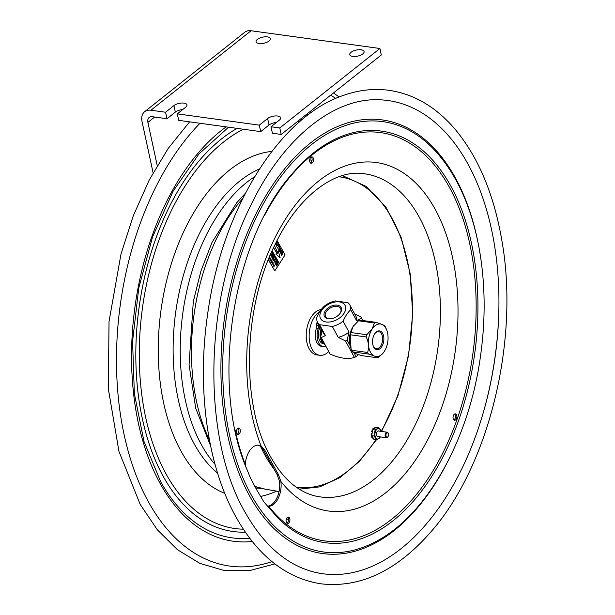 <?xml version="1.0" encoding="UTF-8"?>
<svg xmlns="http://www.w3.org/2000/svg" width="615" height="615" viewBox="0 0 615 615"><rect width="100%" height="100%" fill="white"/><g stroke="black" fill="none" stroke-linecap="round" stroke-linejoin="round"><path stroke-width="0.92" d="M144.64 111.715L244.762 32.241A14.652 10.063 51.6 0 1 251.074 30.75L150.944 110.223A14.652 10.063 51.6 0 0 144.64 111.715A14.652 10.063 51.6 0 0 142.034 121.586L153.104 172.8M157.225 165.581L147.892 122.385A7.326 5.028 51.6 0 1 149.191 117.457A7.326 5.028 51.6 0 1 152.343 116.712L166.988 118.726L165.581 112.238L173.93 105.619A7.326 3.106 167.8 0 1 181.656 103.043A7.326 3.106 167.8 0 1 186.945 104.873A7.326 3.106 167.8 0 1 185.638 107.233L177.297 113.852L259.292 125.145L267.633 118.518A7.326 3.106 167.8 0 1 275.366 115.943A7.326 3.106 167.8 0 1 280.648 117.78A7.326 3.106 167.8 0 1 279.348 120.133L271 126.759L279.787 127.966L379.916 48.493L251.074 30.75M150.944 110.223L165.581 112.238M352.756 56.411A7.326 3.106 167.8 0 1 349.766 54.643A7.326 3.106 167.8 0 1 353.348 50.983A7.326 3.106 167.8 0 1 361.097 49.784A7.326 3.106 167.8 0 1 364.088 51.552A7.326 3.106 167.8 0 1 360.513 55.212A7.326 3.106 167.8 0 1 352.756 56.411M259.053 43.504A7.326 3.106 167.8 0 1 256.063 41.743A7.326 3.106 167.8 0 1 259.638 38.084A7.326 3.106 167.8 0 1 267.394 36.885A7.326 3.106 167.8 0 1 270.385 38.645A7.326 3.106 167.8 0 1 266.81 42.312A7.326 3.106 167.8 0 1 259.053 43.504M271 126.759L272.407 133.24L281.186 134.454L381.315 54.973L379.916 48.493M279.787 127.966L281.186 134.454M182.724 109.547A7.326 3.106 -12.2 0 0 175.329 112.107L166.988 118.726M177.297 113.852L178.696 120.34L260.691 131.625L259.292 125.145M276.427 122.454A7.326 3.106 -12.2 0 0 269.032 125.006L260.691 131.625M328.748 351.526A22.855 13.499 -82.2 0 1 319.754 355.293A22.855 13.499 -82.2 0 1 309.86 342.986A22.855 13.499 -82.2 0 1 320.015 311.375M319.754 355.293L316.825 354.893A22.855 13.499 -82.2 0 1 306.931 342.578A22.855 13.499 -82.2 0 1 321.276 309.56M325.827 346.137A13.084 7.726 -82.2 0 1 323.175 346.529L321.345 346.276A13.084 7.726 -82.2 0 1 316.295 328.641L318.116 328.894A3.659 2.16 97.8 0 0 318.293 325.927L316.464 325.673A3.659 2.16 -82.2 0 1 316.295 328.641M323.175 346.529A13.084 7.726 -82.2 0 1 318.116 328.894M316.464 325.673L316.348 325.143L318.178 325.389L318.293 325.927M318.186 323.452L316.64 323.244A1.76 1.038 97.8 0 0 316.348 325.143M318.178 325.389A1.76 1.038 -82.2 0 1 318.339 323.744M316.64 323.244A16.044 9.479 -82.2 0 1 317.417 322.006M325.028 344.654A11.87 7.011 -82.2 0 1 321.891 340.679A11.87 7.011 -82.2 0 1 321.076 337.328M320.953 335.629A11.87 7.011 -82.2 0 1 321.653 329.855M321.537 329.64A10.985 6.488 97.8 0 0 320.83 336.282M320.884 336.82A10.985 6.488 97.8 0 0 321.645 340.041L321.891 340.679M374.835 333.622A8.572 5.066 -82.2 0 1 378.671 331.685A8.572 5.066 -82.2 0 1 381.561 333.991A8.572 5.066 -82.2 0 1 381.846 343.647A8.572 5.066 -82.2 0 1 376.334 348.667A8.572 5.066 -82.2 0 1 373.451 346.36A8.572 5.066 -82.2 0 1 373.159 345.761M351.688 350.266L367.609 352.464C369.192 347.575 368.739 342.409 366.233 336.966L350.312 334.775L351.034 348.682L351.688 350.266A18.312 10.816 -82.2 0 0 352.549 351.857C353.525 352.825 356.546 354.079 361.612 355.608L377.533 357.799C376.557 356.831 373.536 355.578 368.47 354.048L352.549 351.857M367.609 352.464A18.312 10.816 97.8 0 0 368.47 354.048M350.834 332.531L366.748 334.721L372.121 329.048L374.443 322.975L358.522 320.784L353.156 326.442L350.834 332.531A18.312 10.816 -82.2 0 0 350.312 334.775M366.748 334.721A18.312 10.816 97.8 0 0 366.233 336.966M358.522 320.784A18.312 10.816 -82.2 0 1 359.906 320.123L375.819 322.322C380.893 323.851 383.914 325.104 384.89 326.073A18.312 10.816 97.8 0 1 385.751 327.657L386.758 330.163A16.405 9.686 97.8 0 0 372.129 329.056A16.405 9.686 97.8 0 0 370.23 351.695A16.405 9.686 97.8 0 0 383.706 352.31A16.405 9.686 97.8 0 0 384.283 351.488A16.405 9.686 97.8 0 0 386.758 330.163M377.533 357.799A18.312 10.816 97.8 0 0 378.917 357.146L383.699 352.326M375.819 322.322A18.312 10.816 97.8 0 0 374.443 322.975M351.034 348.682L350.681 347.767A16.405 9.686 -82.2 0 1 353.156 326.442A16.405 9.686 -82.2 0 1 353.733 325.619A16.405 9.686 -82.2 0 1 353.74 325.604L353.756 325.589M373.736 347.091A9.448 5.581 97.8 0 0 381.6 346.891A9.448 5.581 97.8 0 0 382.838 333.768A9.448 5.581 97.8 0 0 375.035 333.33A9.448 5.581 97.8 0 0 373.282 346.091A9.448 5.581 97.8 0 0 373.736 347.091M321.199 337.597L330.132 354.079C339.957 358.391 348.052 359.506 354.425 357.423L345.492 340.941L338.212 337.343L332.308 326.457L319.546 324.705L325.443 335.59L321.199 337.597A22.417 14.099 -28.4 0 1 320.784 336.528L322.075 330.632M319.546 324.705A18.312 11.516 151.6 0 1 317.624 322.414L323.521 333.299A18.312 11.516 -28.4 0 0 325.443 335.59M317.624 322.414A18.312 11.516 151.6 0 1 316.771 317.632C318.762 312.82 321.284 308.984 324.328 306.116A18.312 11.516 151.6 0 1 335.144 300.92L347.906 302.672A18.312 11.516 151.6 0 1 349.827 304.963A18.312 11.516 151.6 0 1 350.204 305.77A18.312 11.516 151.6 0 1 350.681 309.745C347.636 312.612 345.115 316.448 343.124 321.261A18.312 11.516 151.6 0 1 332.308 326.457M362.742 320.515L361.505 318.232L356.577 320.63L350.681 309.745M356.577 320.63A18.312 11.516 -28.4 0 0 355.731 315.849L349.827 304.963M331.001 318.739A8.533 5.366 151.6 0 1 329.079 318.708A8.533 5.366 151.6 0 1 325.704 316.779A8.533 5.366 151.6 0 1 328.003 309.637A8.533 5.366 151.6 0 1 337.151 306.401A8.533 5.366 151.6 0 1 340.702 308.661A8.533 5.366 151.6 0 1 339.449 314.165M337.258 305.132A9.448 5.942 -28.4 0 0 324.651 311.936A9.448 5.942 -28.4 0 0 330.732 318.778A9.448 5.942 -28.4 0 0 339.626 313.957A9.448 5.942 -28.4 0 0 337.258 305.132M320.261 317.97A13.922 8.756 -28.4 0 0 335.998 320.138A13.922 8.756 -28.4 0 0 345.307 305.939A13.922 8.756 -28.4 0 0 329.571 303.772A13.922 8.756 -28.4 0 0 320.261 317.97M354.701 313.95L361.09 317.163L362.919 320.538M343.124 321.261L349.028 332.146L347.137 340.157L349.95 345.361M353.986 352.802L356.062 356.639L358.599 354.64M361.505 318.232A22.417 14.099 -28.4 0 0 361.09 317.163M356.062 356.639A22.417 14.099 151.6 0 1 354.425 357.423M338.212 337.343A18.312 11.516 -28.4 0 0 349.028 332.146M345.492 340.941A22.417 14.099 -28.4 0 0 347.137 340.157M321.076 328.794A10.985 6.488 97.8 0 0 320.407 338.142A10.985 6.488 97.8 0 0 323.482 343.408M320.084 326.949A10.985 6.488 97.8 0 0 323.505 343.831L323.951 343.893M267.51 506.16A18.465 10.901 97.8 0 0 279.441 481.099L276.981 474.311L263.305 449.803L259.722 445.775A18.465 10.901 97.8 0 0 258.169 445.168M256.532 489.517L250.144 477.325L247.199 469.975C209.884 385.467 232.124 240.15 292.463 173.461C304.302 159.692 316.779 149.168 329.894 141.888A207.716 122.677 -82.2 0 1 474.711 353.556A207.716 122.677 -82.2 0 1 278.072 518.207L263.82 501.832L256.532 489.517M245.324 465.255L245.316 464.463A18.465 10.901 -82.2 0 1 258.877 445.222A18.465 10.901 -82.2 0 1 261.052 445.929L264.734 449.996L278.411 474.511L280.855 481.414A18.465 10.901 -82.2 0 1 268.701 506.368L267.579 506.276M286.905 523.111A3.221 1.907 97.8 0 0 287.82 522.22A3.221 1.907 97.8 0 0 287.72 517.177M289.227 522.412A3.221 1.907 -82.2 0 1 287.574 523.434A3.221 1.907 -82.2 0 1 286.121 519.982A3.221 1.907 -82.2 0 1 288.45 517.046A3.221 1.907 -82.2 0 1 289.896 519.075A3.221 1.907 -82.2 0 1 289.227 522.412M237.275 434.167A3.221 1.907 97.8 0 0 238.189 433.275A3.221 1.907 97.8 0 0 238.09 428.232M239.596 433.467A3.221 1.907 -82.2 0 1 237.944 434.49A3.221 1.907 -82.2 0 1 236.491 431.038A3.221 1.907 -82.2 0 1 238.82 428.102A3.221 1.907 -82.2 0 1 240.265 430.131A3.221 1.907 -82.2 0 1 239.596 433.467M456.461 414.702A3.221 1.907 -82.2 0 1 456.591 418.346A3.221 1.907 -82.2 0 1 454.516 420.253A3.221 1.907 -82.2 0 1 453.071 416.801A3.221 1.907 -82.2 0 1 455.392 413.864A3.221 1.907 -82.2 0 1 456.461 414.702M310.068 162.46A3.221 1.907 -82.2 0 1 309.937 158.816A3.221 1.907 -82.2 0 1 312.02 156.91A3.221 1.907 -82.2 0 1 313.466 160.369A3.221 1.907 -82.2 0 1 311.136 163.298A3.221 1.907 -82.2 0 1 310.068 162.46M453.847 419.93A3.221 1.907 97.8 0 0 455.361 417.577A3.221 1.907 97.8 0 0 455.062 414.51A3.221 1.907 97.8 0 0 454.662 413.995M310.467 162.975A3.221 1.907 97.8 0 0 312.066 160.177A3.221 1.907 97.8 0 0 311.282 157.048M379.017 99.776A238.851 141.066 -82.2 0 1 494.268 243.832A238.851 141.066 -82.2 0 1 445.337 498.242A238.851 141.066 -82.2 0 1 313.981 572.035C286.79 565.039 263.904 545.251 245.331 512.679C201.359 437.711 203.696 298.483 251.012 204.941C283.023 138.221 333.591 97.677 379.017 99.776M378.894 431.069A2.875 1.699 97.8 0 0 377.141 431.661A2.875 1.699 97.8 0 0 376.611 435.543A2.875 1.699 97.8 0 0 378.14 436.589M381.123 431.376A5.297 3.129 97.8 0 0 375.911 430.531A5.297 3.129 97.8 0 0 375.796 437.918A5.297 3.129 97.8 0 0 380.293 437.011A5.297 3.129 97.8 0 0 380.362 436.896M374.95 428.055L375.288 427.264L374.481 427.994L374.958 428.117A0.73 0.431 -82.2 0 1 374.966 428.186L374.112 428.732A0.73 0.431 -82.2 0 1 374.105 428.663L373.121 428.286A6.227 3.675 97.8 0 0 372.951 428.478L373.036 429.416M375.135 427.179L375.819 427.64L374.966 428.186M374.112 428.732L373.267 429.27L373.42 428.54A6.227 3.675 97.8 0 1 373.589 428.348L373.828 428.24M374.466 428.501A0.73 0.431 97.8 0 0 374.489 428.055L374.958 428.117M380.485 436.911L376.649 439.794L374.089 436.02L375.142 429.939L378.748 427.64L375.819 427.64M373.267 429.27L372.736 429.608L371.683 435.689L374.243 439.464L376.649 439.794M375.142 429.939L372.736 429.608M372.26 431.907L372.052 431.115L371.583 431.054L371.791 431.845L372.29 431.915A0.73 0.431 -82.2 0 1 372.336 431.93M372.736 438.065L373.259 439.018L372.736 438.065M371.537 433.283L371.091 433.921A6.227 3.675 97.8 0 0 371.083 434.236L371.552 434.298A6.227 3.675 97.8 0 1 371.56 433.982L372.006 433.352L371.522 433.283L371.967 433.344M378.748 427.64L381.308 431.415M374.089 436.02L371.683 435.689M371.944 436.073L371.491 436.919L371.96 436.981L372.06 436.243M372.659 437.127A0.73 0.431 -82.2 0 0 372.629 437.18L372.067 437.265M372.905 437.488A0.73 0.431 97.8 0 1 372.767 438.018L373.205 438.126M373.866 438.91L373.428 439.141A6.227 3.675 97.8 0 1 373.259 439.018M371.837 434.797L371.552 434.298M388.273 433.421A2.199 1.299 -82.2 0 1 388.388 433.675A2.199 1.299 -82.2 0 1 387.98 436.642A2.199 1.299 -82.2 0 1 386.166 436.55A2.199 1.299 -82.2 0 1 386.443 433.506A2.199 1.299 -82.2 0 1 388.273 433.421M388.303 433.483A2.783 1.645 97.8 0 0 388.226 433.252A2.783 1.645 97.8 0 0 388.073 432.929A2.783 1.645 97.8 0 0 387.15 432.207A2.783 1.645 97.8 0 0 385.144 434.743A2.783 1.645 97.8 0 0 386.389 437.726A2.783 1.645 97.8 0 0 387.704 437.011A2.783 1.645 97.8 0 0 387.842 436.804M273.744 265.234L273.521 264.834L273.952 264.75L273.875 265.472L273.56 264.973L273.437 265.557L273.506 264.819M273.806 266.149L273.883 265.688M270.208 259.699L270.285 259.23M272.084 260.798L271.684 260.345L271.692 261.329L271.392 260.798L271.154 261.167L271.415 261.898L271.007 261.167L271.692 260.091L272.084 260.798M272.076 261.421L271.822 262.628L272.099 261.698L271.507 262.067L272.076 261.421M273.075 262.574L272.391 263.643L273.075 262.574M271.084 259.645L270.6 260.437L271.084 259.645M272.591 263.966L272.66 263.497M272.952 263.412L272.999 263.897L272.783 263.512M270.123 257.893L270.054 258.6L269.608 258.692L269.831 257.746L269.939 258.584L269.493 258.677L270.008 257.87M269.685 258.569L270.046 258.016L269.685 258.569L269.639 258.085L269.862 258.461M269.193 257.577L270.039 257.132L269.355 258.2L269.87 257.155L269.162 257.777M269.355 257.308L269.924 256.932M274.029 266.579L273.929 265.572L274.644 265.38L273.952 266.449M273.836 266.433L273.929 265.572M273.075 264.019L272.63 264.112L272.968 263.174L273.075 264.019L272.514 264.096L272.706 263.381M272.96 264.004L272.514 264.096L272.96 264.004M273.022 264.281L273.275 264.757L273.537 263.996L273.352 264.873L272.906 264.266L273.245 264.488M273.129 264.473L273.283 263.858L273.467 264.373M270.446 258.769L270.039 259.438L270.323 258.738M269.954 259.353L270.5 258.231M272.514 262.728L272.076 263.12L272.514 262.436M272.422 263.135L271.961 263.105L272.153 262.397M271.522 262.09L272.007 261.29M273.444 264.957L273.521 265.434M273.644 265.626L273.383 264.804L273.836 264.734L273.836 265.465M273.836 264.734L273.736 265.488L273.514 265.088M271.415 261.898L270.892 261.152L271.692 260.091M271.692 261.329L271.338 260.891M270.692 259.753L270.246 259.838L270.592 258.907L270.692 259.753L270.131 259.822L270.323 259.115M270.577 259.73L270.131 259.822L270.646 259.023M270.208 259.1L270.769 259.038M270.877 253.703L270.777 255.064L271.669 254.303L270.715 255.356L271.107 253.672L270.692 254.118M270.661 255.263L270.938 254.179M275.851 261.805L275.243 263.074L276.343 262.682L275.159 263.32L275.851 261.805M275.128 263.258L275.774 261.667M275.128 263.059L276.258 262.528M273.406 257.416L272.445 258.454L273.406 257.416M272.253 258.3L273.329 257.278M274.705 259.707L273.752 259.853L273.66 260.868L274.244 260.952L273.66 260.868L273.867 259.868L274.705 259.707L274.697 260.537L274.613 259.861L273.944 260.007L274.359 260.968L273.775 260.883L274.359 260.968M274.697 260.537L274.613 259.861M272.722 256.194L272.691 257.255L273.152 256.97L272.199 258.008L272.222 256.739L271.684 257.101L272.722 256.194M271.715 257.147L272.576 256.124M277.334 264.458L276.673 266.034L276.712 264.865L276.097 265.004L277.058 263.958L277.334 264.458M276.842 264.781L277.027 264.219L277.273 265.011L276.842 264.781M276.127 265.057L277.058 263.958M276.473 265.872L276.542 264.75M277.15 264.996L276.958 264.296M274.305 254.441L273.683 255.632L274.79 255.31L273.829 256.34L274.628 255.325L273.575 255.878L274.121 254.51L273.229 255.263L274.305 254.441M273.26 255.317L274.182 254.218M273.537 255.817L273.829 254.833M276.727 258.777L276.227 258.2L276.32 259.199L275.828 258.638L275.489 259L275.804 259.876L275.305 258.976L276.258 257.939L276.727 258.777M275.804 259.876L275.189 258.961L276.258 257.939M276.204 259.315L275.758 258.707M272.207 250.666L272.545 251.274L271.907 251.343M277.78 260.652L277.742 261.713L278.211 261.429L277.25 262.474L277.28 261.198L276.742 261.56L277.78 260.652M276.773 261.606L277.696 260.514M277.204 262.382L277.634 261.836M274.459 245.777L277.842 252.911L278.257 250.674L280.148 257.8L276.027 254.149L277.396 253.603L273.544 247.737M273.498 247.83L277.28 253.588L275.912 254.133L280.148 257.8M277.749 252.734L278.211 250.92M277.519 245.669L276.296 245.892L276.504 243.847L277.457 242.371L276.496 245.531L277.365 245.339L278.295 243.886L277.519 245.669M276.681 246.238L276.173 245.877L276.389 243.832L277.457 242.371M276.496 245.531L277.365 245.339L278.295 243.886M276.619 246.238L276.173 245.877M276.373 245.516L277.242 245.324M283.246 252.75L282.877 253.334M282.116 254.964L282.754 253.319M280.794 251.12L279.325 251.32L279.525 248.914L281.017 248.675L280.794 251.12M279.779 251.689L279.202 251.304L279.525 248.914M280.463 248.306L281.017 248.675M279.51 251.02L279.694 249.229L280.824 248.975L280.617 250.805L279.51 251.02L279.856 251.274M279.717 251.681L279.202 251.304M279.41 248.898L280.901 248.66M279.394 251.005L280.617 250.805M280.502 250.789L280.824 248.975M268.363 259.768L274.79 270.9L268.455 259.538M277.065 240.496L285.083 254.856L274.79 270.9M271.884 260.906L271.622 260.437M273.321 265.542L273.383 264.804M271.707 262.613L271.73 261.767M272.268 263.627L272.945 262.536M270.539 260.329L270.969 259.622M273.237 264.857L272.906 264.266M272.591 263.366L273.029 263.289M274.236 265.449L273.813 265.557L274.305 265.703M269.232 258.185L269.57 257.416M273.567 255.617L274.59 255.133M273.713 256.324L274.505 255.31M278.672 262.574L278.264 262.036M278.257 262.989L277.857 262.474M277.903 263.643L277.288 262.728L278.364 261.698L278.833 262.543L278.326 261.959L278.418 262.966L277.926 262.397L277.596 262.766L277.903 263.643L277.403 262.743L278.364 261.698M276.504 258.892L276.158 258.269M274.951 258.154L276.166 257.77L274.89 258.239L275.605 256.755L275.066 258.169L276.081 257.616M274.951 258.354L275.605 256.755M276.381 260.906L276.973 259.407L277.603 260.345L277.28 260.084L276.427 260.991L277.088 259.43M277.511 261.821L277.211 261.275M273.867 253.964L273.46 253.426M273.56 253.088L272.483 254.118L273.098 255.033L272.599 254.133L273.56 253.088L274.029 253.934L273.521 253.349L273.498 254.464L273.052 253.864M273.075 253.096L272.499 253.641M272.514 253.157L272.453 252.634L271.945 252.965L272.906 251.919L273.183 252.411L272.522 253.995L272.391 252.711M271.976 253.011L272.837 251.996M274.728 257.324L274.167 257.17L274.244 256.124L275.197 255.994L274.851 257.339L274.282 257.185L274.367 256.14L275.197 255.994M281.493 253.488L282.593 251.773L282.885 252.096L281.232 254.664L281.662 251.166L280.217 252.842L281.862 250.274L281.432 253.78L282.708 251.789M281.232 254.664L281.493 251.435M280.394 253.149L280.102 252.827L281.862 250.274M277.573 248.099L278.795 245.608L278.603 244.624M278.541 244.516L279.717 246.431L279.41 246.707L279.026 246.023M281.716 255.525L281.755 255.071M278.395 249.575L279.925 246.807M275.566 244.509L275.689 243.24M276.758 265.142L277.227 265.134L276.75 265.334M272.076 257.993L272.153 256.809M272.852 258.554L273.175 259.207L273.221 257.977L273.667 258.039L273.652 258.854L273.414 258.039M273.137 258.408L273.667 258.039M273.614 258.631L273.421 258.123L273.375 259.353L272.768 259.269L273.252 259.338L272.768 259.269L272.86 258.485M271.323 256.447L271.922 254.948L272.553 255.886L272.222 255.625L271.369 256.532L272.038 254.964M276.742 263.72L276.335 263.174M276.327 264.135L275.927 263.612M275.974 264.788L275.359 263.873L276.435 262.843L276.904 263.689L276.396 263.105L276.489 264.104L275.997 263.543L275.666 263.904L275.974 264.788L275.474 263.889L276.435 262.843M270.654 255.048L271.522 254.241M270.823 254.156L270.992 253.657M274.336 262.075L274.536 261.044L275.374 260.906L275.282 261.967L274.336 262.075L274.421 261.029L275.259 260.883L275.166 261.952M276.112 242.395L275.912 242.802M276.75 241.111L275.643 244.647L275.812 243.271M279.525 246.723L279.087 245.931L277.457 247.891L278.91 245.623L278.664 244.539M274.267 257.032L274.92 256.901L274.99 256.132L274.321 256.271M274.92 256.901L274.382 257.047L274.436 256.286L275.105 256.147L275.043 256.916L274.382 257.047M272.691 252.934L272.806 252.258M272.999 252.957L272.868 252.181L272.806 252.95M272.437 253.849L272.63 253.172M273.498 254.464L273.121 253.787L272.791 254.149L273.098 255.033M273.221 259.061L273.252 258.423M273.783 258.054L273.337 257.993L273.729 258.654M273.375 259.353L272.883 259.284L272.906 258.408L273.337 259.076M274.436 261.936L275.097 261.805L275.159 261.037L274.49 261.175M274.551 261.952L274.605 261.19L275.282 261.052L275.213 261.821L274.551 261.952L275.097 261.805M275.02 262.244L274.451 262.09M273.929 266.164L274.282 265.603L273.929 266.164M273.86 265.25L273.637 264.85L273.86 265.25M154.642 117.027L147.892 122.385M173.93 105.619L175.329 112.107M267.633 118.518L269.032 125.006M209.469 440.117A162.929 96.232 -82.2 0 1 228.011 218.133A162.929 96.232 -82.2 0 1 242.733 198.53M254.841 486.419L265.119 489.133A162.929 96.232 -82.2 0 1 254.787 486.327M273.744 468.776A164.828 97.347 -82.2 0 1 265.273 455.677A164.828 97.347 -82.2 0 1 260.491 446.259M498.919 306.162A243.955 144.079 -82.2 0 1 485.204 405.739M446.405 464.21A218.863 129.265 -82.2 0 1 434.767 484.343A218.863 129.265 -82.2 0 1 249.905 496.49A218.863 129.265 -82.2 0 1 289.75 162.806A218.863 129.265 -82.2 0 1 477.371 239.373M251.474 495.382A217.195 128.274 -82.2 0 1 259.484 211.06A217.195 128.274 -82.2 0 1 431.715 147.162C455.154 170.955 470.959 204.603 479.108 248.114C485.35 282.839 485.773 319.108 480.392 356.923C469.007 438.941 427.656 513.679 377.525 540.654A217.195 128.274 -82.2 0 1 251.474 495.382M276.981 474.311L278.411 474.511M264.734 449.996L263.305 449.803M245.316 464.463A206.04 121.693 -82.2 0 1 235.068 429.908M264.611 215.296A206.04 121.693 -82.2 0 1 438.487 170.194A206.04 121.693 -82.2 0 1 442.469 453.685A206.04 121.693 -82.2 0 1 268.701 506.368M362.689 173.561A163.067 96.309 -82.2 0 1 437.726 274.882A163.067 96.309 -82.2 0 1 403.809 445.337A163.067 96.309 -82.2 0 1 318.209 496.582C311.582 495.444 305.14 492.892 298.875 488.91C288.412 482.291 279.11 471.805 270.977 457.46C240.826 406.538 242.387 308.069 275.643 243.348C298.682 195.578 334.652 169.725 362.689 173.561M261.052 445.929A175.882 103.881 -82.2 0 1 341.486 167.388A175.882 103.881 -82.2 0 1 452.686 366.678A175.882 103.881 -82.2 0 1 280.855 481.414M199.983 123.269A243.955 144.079 97.8 0 0 171.208 159.862A243.955 144.079 97.8 0 0 148.784 502.501A243.955 144.079 97.8 0 0 271.968 561.61M335.744 98.454A243.955 144.079 97.8 0 0 330.678 95.171M226.151 126.874A218.863 129.265 97.8 0 0 180.649 176.789A218.863 129.265 97.8 0 0 160.538 484.19A218.863 129.265 97.8 0 0 252.25 541.477M311.313 112.514A218.863 129.265 97.8 0 0 309.645 111.861M228.565 127.205L198.968 153.935L173.069 191.28L152.566 236.913L138.775 287.981L132.579 341.302L134.354 393.539L143.979 441.439L160.807 481.999C167.503 493.983 175.083 504.154 183.539 512.526A215.657 127.367 97.8 0 0 249.705 538.21M307.984 114.967A215.657 127.367 97.8 0 0 306.454 114.398M237.075 128.381A209.246 123.584 97.8 0 0 182.763 183.062A209.246 123.584 97.8 0 0 163.529 476.956A209.246 123.584 97.8 0 0 245.331 532.144M302.134 119.625A209.246 123.584 97.8 0 0 300.489 119.133M243.325 129.235A206.04 121.693 97.8 0 0 185.476 185.438A206.04 121.693 97.8 0 0 166.542 474.826A206.04 121.693 97.8 0 0 243.348 529.184M299.42 121.931A206.04 121.693 97.8 0 0 297.537 121.47M271.884 151.398A174.422 103.013 97.8 0 0 197.377 206.763A174.422 103.013 97.8 0 0 181.348 451.741A174.422 103.013 97.8 0 0 224.798 493.376M260.545 496.436A174.422 103.013 97.8 0 0 276.589 491.124M311.928 160.838A174.422 103.013 97.8 0 0 309.745 159.539M259.515 168.902A163.452 96.532 97.8 0 0 209.792 215.304A163.452 96.532 97.8 0 0 194.763 444.876A163.452 96.532 97.8 0 0 217.618 473.181M254.679 176.666A162.96 96.248 97.8 0 0 216.788 216.572A162.96 96.248 97.8 0 0 201.812 445.452A162.96 96.248 97.8 0 0 215.058 464.402M255.632 487.887A162.96 96.248 97.8 0 0 259.914 488.333L255.725 488.056M381.223 431.169A156.633 92.504 97.8 0 0 391.647 217.679A156.633 92.504 97.8 0 0 338.896 176.759M296.169 487.08A156.633 92.504 97.8 0 0 375.934 439.694M373.42 428.54L372.951 428.478M371.091 433.921L371.56 433.982M210.607 445.898L195.708 408.252L189.059 364.664L193.294 301.581L200.959 270.938L211.983 242.487L236.591 202.919L245.4 193.279M265.119 489.133L279.041 491.554M236.375 517.684C207.47 466.57 196.654 389.595 207.532 314.888C221.615 209.946 279.002 116.35 344.223 95.125C359.137 89.967 373.951 88.352 388.665 90.274C414.049 93.895 436.373 107.102 455.623 129.888C478.508 157.625 493.907 194.386 501.802 240.165C519.783 339.941 489.094 466.347 430.554 532.267C396.383 571.204 359.69 588.37 320.484 583.758C286.144 578.085 258.108 556.06 236.375 517.684M189.612 121.839L168.133 148.523L149.214 180.072L133.355 215.611L120.978 254.156L109.032 321.453L108.34 388.911L118.972 451.464L140.205 504.438L157.355 529.807L177.389 549.649L199.821 563.363L224.014 570.466L249.367 570.666L274.867 563.909M339.149 97.024L333.484 92.942M286.136 519.921L288.443 518.568M259.914 488.333L261.644 488.425M299.236 489.14L319.769 486.865L340.072 477.509L359.245 461.565L376.457 439.771M381.584 431.438L397.89 395.876L408.506 355.816L412.703 314.057L410.174 273.56L401.08 237.152L386.043 207.386L366.04 186.345L342.409 175.598M375.55 427.225L375.081 427.156M371.814 437.388L372.283 437.457M372.529 430.485L372.06 430.415M388.388 433.675L388.226 433.252M387.15 432.207L378.071 430.954M386.389 437.726L377.31 436.473"/></g></svg>
